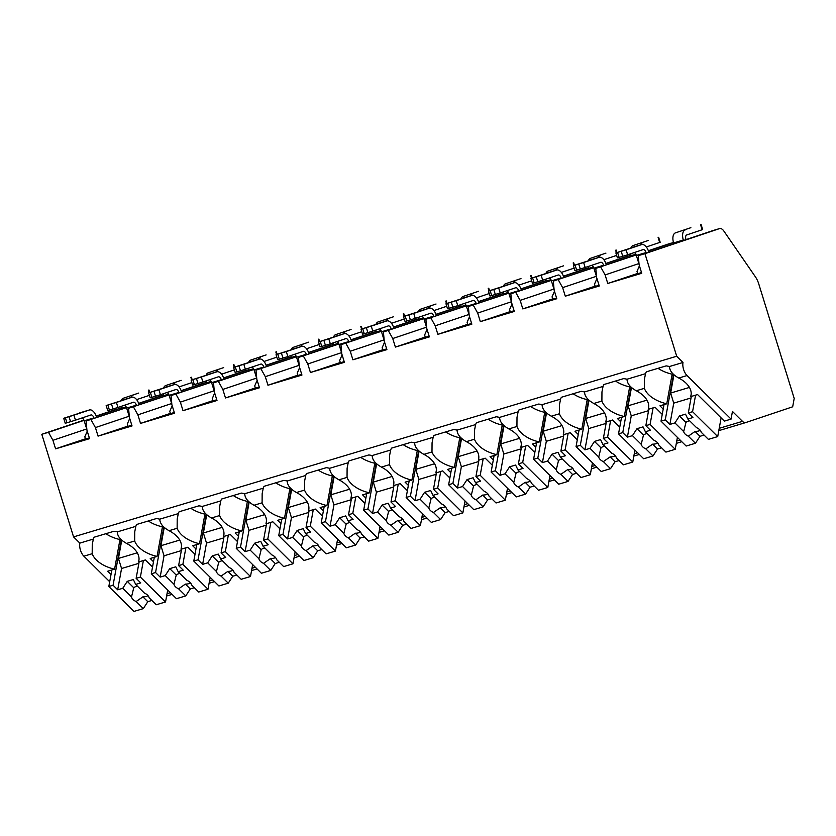 <?xml version="1.0" encoding="UTF-8"?>
<svg xmlns="http://www.w3.org/2000/svg" width="836" height="836" viewBox="0 0 836 836"><rect width="100%" height="100%" fill="white"/><g stroke="black" fill="none" stroke-linecap="round" stroke-linejoin="round"><path stroke-width="1.25" d="M116.528 409.201A7.451 3.929 73.3 0 0 116.455 409.222A7.451 3.929 73.3 0 0 116.392 409.243L96.161 416.046M83.934 420.142L41.8 434.302L73.558 536.89L79.838 543.107A9.687 5.11 73.3 0 0 83.893 556.201L109.704 581.741M794.2 398.427L758.712 283.77A14.902 7.858 73.3 0 0 755.441 276.894L723.84 231.029A7.451 3.929 73.3 0 0 719.608 228.573A7.451 3.929 73.3 0 0 719.545 228.594L644.953 253.653L676.7 356.24L682.991 362.469A9.687 5.11 73.3 0 0 687.046 375.552L731.061 419.118L732.451 411.427L742.493 421.354A7.451 3.929 73.3 0 0 745.702 422.577A7.451 3.929 73.3 0 0 745.764 422.556L792.674 406.798L794.2 398.427M85.439 438.816L55.584 448.838L52.94 440.3L86.704 428.962M52.94 440.3L48.478 432.306L84.018 420.362M96.234 416.255L121.293 407.843M126.435 407.487L86.098 421.03L86.923 430.122L89.567 438.67L55.584 448.838M86.098 421.03L126.497 407.634M168.914 394.759L128.566 408.313L129.392 417.404L132.036 425.942L98.063 436.12L95.419 427.583L90.946 419.578M128.566 408.313L168.976 394.916M211.383 382.042L171.046 395.595L171.871 404.676L174.515 413.224L140.532 423.403L137.888 414.855L133.426 406.86M171.046 395.595L211.445 382.198M253.862 369.313L213.525 382.867L214.35 391.959L216.994 400.507L183.011 410.675L180.367 402.137L175.905 394.143M213.525 382.867L253.925 369.47M296.341 356.596L255.994 370.149L256.819 379.241L259.463 387.779L225.49 397.957L222.836 389.419L218.374 381.415M255.994 370.149L296.404 356.753M338.81 343.878L298.473 357.432L299.298 366.513L301.942 375.061L267.959 385.239L265.315 376.691L260.853 368.697M298.473 357.432L338.873 344.035M381.289 331.15L340.952 344.704L341.767 353.795L344.422 362.333L310.438 372.511L307.794 363.974L303.332 355.979M340.952 344.704L381.352 331.307M423.768 318.432L383.421 331.986L384.246 341.078L386.89 349.615L352.907 359.793L350.263 351.245L345.801 343.251M383.421 331.986L423.831 318.589M466.237 305.715L425.9 319.268L426.726 328.349L429.37 336.898L395.386 347.076L392.742 338.528L388.28 330.534M425.9 319.268L466.3 305.871M508.716 292.987L468.369 306.54L469.195 315.632L471.838 324.169L437.865 334.348L435.222 325.81L430.749 317.805M468.369 306.54L508.779 293.143M551.185 280.269L510.848 293.823L511.674 302.914L514.318 311.452L480.334 321.63L477.69 313.082L473.228 305.088M510.848 293.823L551.248 280.426M593.664 267.551L553.327 281.105L554.153 290.186L556.797 298.734L522.813 308.912L520.17 300.364L515.707 292.37M553.327 281.105L593.727 267.708M636.144 254.823L595.796 268.377L596.622 277.468L599.266 286.006L565.293 296.184L562.649 287.647L558.176 279.642M595.796 268.377L636.206 254.98M713.003 230.558L638.276 255.659L639.101 264.74L641.745 273.288L607.762 283.467L605.118 274.919L600.656 266.924M638.276 255.659L644.953 253.653M73.558 536.89L676.7 356.24M41.8 434.302L48.478 432.306M160.826 395.93L138.651 403.38M87.247 431.188L84.823 436.8L85.523 439.078L89.337 437.939M73.923 415.178L89.379 409.995L63.693 418.282L73.923 415.178L75.47 420.163L90.925 414.969A3.731 1.965 -106.7 0 1 90.957 414.959A3.731 1.965 -106.7 0 1 93.893 417.906L94.029 418.366M82.085 417.948A3.731 1.965 73.3 0 1 84.185 420.811L86.86 429.474M138.703 393.066L123.247 398.26L138.703 393.066M121.669 409.086L121.429 408.302A8.945 4.713 -106.7 0 1 120.959 406.432M121.23 400.486A8.945 4.713 -106.7 0 1 123.247 398.26M65.386 417.812L66.932 422.797L65.239 423.267L63.693 418.282M75.47 420.163L66.932 422.797M136.602 399.629L149.414 395.323M96.642 417.488L96.495 417.028A8.945 4.713 73.3 0 0 89.462 409.964A8.945 4.713 73.3 0 0 89.379 409.995M132.955 395.355A8.945 4.713 73.3 0 0 130.959 397.539M670.535 243.276L648.36 250.716M628.055 255.994L605.881 263.444M585.576 268.722L563.412 276.162M543.107 281.439L520.933 288.89M500.628 294.167L478.453 301.608M458.159 306.885L435.984 314.326M415.68 319.603L393.505 327.054M373.201 332.331L351.026 339.771M330.732 345.049L308.557 352.489M288.253 357.766L266.078 365.217M245.774 370.494L223.609 377.935M203.305 383.212L181.13 390.652M607.762 283.467L637.617 273.435M639.425 265.806L637.001 271.428L637.701 273.706L641.515 272.557M605.118 274.919L638.882 263.58M648.412 250.884L673.471 242.461M605.943 263.601L630.992 255.179M563.464 276.319L588.523 267.907M520.995 289.047L546.044 280.624M478.516 301.765L503.565 293.352M436.037 314.482L461.096 306.07M393.568 327.21L418.617 318.788M351.089 339.928L376.137 331.516M308.609 352.646L333.668 344.233M266.141 365.374L291.189 356.951M223.661 378.091L248.71 369.679M181.182 390.809L206.241 382.397M138.713 403.537L163.762 395.115M79.838 543.107L93.35 539.063A28.319 16.72 -169.7 0 1 94.165 537.203L113.978 531.268A28.319 16.72 -169.7 0 1 117.301 531.884L135.829 526.346A28.319 16.72 -169.7 0 1 136.644 524.475L156.447 518.539A28.319 16.72 -169.7 0 1 159.78 519.166L178.298 513.617A28.319 16.72 -169.7 0 1 179.113 511.757L198.926 505.822A28.319 16.72 -169.7 0 1 202.26 506.449L220.777 500.9A28.319 16.72 -169.7 0 1 221.592 499.029L241.405 493.104A28.319 16.72 -169.7 0 1 244.729 493.721L263.256 488.182A28.319 16.72 -169.7 0 1 264.071 486.312L283.874 480.376A28.319 16.72 -169.7 0 1 287.208 481.003L305.725 475.454A28.319 16.72 -169.7 0 1 306.54 473.594L326.353 467.658A28.319 16.72 -169.7 0 1 329.687 468.285L348.204 462.736A28.319 16.72 -169.7 0 1 349.02 460.866L368.833 454.941A28.319 16.72 -169.7 0 1 372.156 455.557L390.673 450.019A28.319 16.72 -169.7 0 1 391.488 448.148L411.302 442.213A28.319 16.72 -169.7 0 1 414.635 442.84L433.152 437.291A28.319 16.72 -169.7 0 1 433.968 435.431L453.781 429.495A28.319 16.72 -169.7 0 1 457.104 430.122L475.632 424.573A28.319 16.72 -169.7 0 1 476.447 422.702L496.25 416.777A28.319 16.72 -169.7 0 1 499.583 417.394L518.101 411.845A28.319 16.72 -169.7 0 1 518.916 409.985L538.729 404.049A28.319 16.72 -169.7 0 1 542.062 404.676L560.58 399.127A28.319 16.72 -169.7 0 1 561.395 397.267L581.208 391.332A28.319 16.72 -169.7 0 1 584.531 391.959L603.059 386.41A28.319 16.72 -169.7 0 1 603.874 384.539L623.677 378.603A28.319 16.72 -169.7 0 1 627.01 379.23L645.528 373.682A28.319 16.72 -169.7 0 1 646.343 371.821L666.156 365.886A28.319 16.72 -169.7 0 1 669.49 366.513C669.605 370.818 672.687 374.664 678.748 378.039A28.319 16.72 -169.7 0 1 691.048 395.334A28.319 16.72 -169.7 0 1 690.724 396.609L697.558 394.561L724.384 421.114L731.061 419.118M663.209 409.065L659.938 405.826L666.762 403.788L672.144 374.194A28.319 16.72 -169.7 0 1 658.037 368.321M627.01 379.23C627.125 383.536 630.219 387.381 636.269 390.757A28.319 16.72 -169.7 0 1 648.569 408.052A28.319 16.72 -169.7 0 1 648.245 409.326L655.079 407.289L662.237 414.374M636.269 390.757L644.368 388.332A28.319 16.72 -169.7 0 0 666.762 403.788M584.531 391.959C584.657 396.264 587.739 400.099 593.8 403.485A28.319 16.72 -169.7 0 1 606.09 420.769A28.319 16.72 -169.7 0 1 605.776 422.055L612.6 420.006L619.769 427.091M593.8 403.485L601.899 401.05A28.319 16.72 -169.7 0 0 624.293 416.506L629.665 386.911A28.319 16.72 -169.7 0 1 615.557 381.038M620.73 421.793L617.459 418.554L624.293 416.506M542.062 404.676C542.177 408.982 545.26 412.827 551.321 416.203A28.319 16.72 -169.7 0 1 563.621 433.497A28.319 16.72 -169.7 0 1 563.297 434.772L570.131 432.724L577.289 439.82M551.321 416.203L559.42 413.778A28.319 16.72 -169.7 0 0 581.814 429.223L587.196 399.639A28.319 16.72 -169.7 0 1 573.088 393.756M578.251 434.511L574.98 431.271L581.814 429.223M499.583 417.394C499.698 421.699 502.791 425.545 508.842 428.92A28.319 16.72 -169.7 0 1 521.141 446.215A28.319 16.72 -169.7 0 1 520.818 447.5L527.652 445.452L534.81 452.537M508.842 428.92L516.941 426.496A28.319 16.72 -169.7 0 0 539.345 441.951L544.717 412.357A28.319 16.72 -169.7 0 1 530.609 406.484M535.782 447.229L532.511 444L539.345 441.951M457.104 430.122C457.229 434.427 460.312 438.273 466.373 441.648A28.319 16.72 -169.7 0 1 478.673 458.933A28.319 16.72 -169.7 0 1 478.349 460.218L485.183 458.17L492.341 465.255M466.373 441.648L474.472 439.224A28.319 16.72 -169.7 0 0 496.866 454.669L502.237 425.075A28.319 16.72 -169.7 0 1 488.14 419.202M493.303 459.957L490.032 456.717L496.866 454.669M414.635 442.84C414.75 447.145 417.843 450.991 423.894 454.366A28.319 16.72 -169.7 0 1 436.193 471.661A28.319 16.72 -169.7 0 1 435.87 472.936L442.704 470.887L449.862 477.983M423.894 454.366L431.993 451.942A28.319 16.72 -169.7 0 0 454.387 467.387L459.769 437.803A28.319 16.72 -169.7 0 1 445.661 431.93M450.823 472.674L447.553 469.435L454.387 467.387M372.156 455.557C372.271 459.873 375.364 463.708 381.425 467.084A28.319 16.72 -169.7 0 1 393.714 484.378A28.319 16.72 -169.7 0 1 393.39 485.664L400.225 483.616L407.393 490.701M381.425 467.084L389.513 464.659A28.319 16.72 -169.7 0 0 411.918 480.115L417.289 450.52A28.319 16.72 -169.7 0 1 403.182 444.647M408.355 485.392L405.084 482.163L411.918 480.115M329.687 468.285C329.802 472.591 332.885 476.436 338.946 479.812A28.319 16.72 -169.7 0 1 351.245 497.096A28.319 16.72 -169.7 0 1 350.921 498.381L357.756 496.333L364.914 503.418M338.946 479.812L347.045 477.387A28.319 16.72 -169.7 0 0 369.439 492.832L374.821 463.238A28.319 16.72 -169.7 0 1 360.713 457.365M365.875 498.12L362.605 494.881L369.439 492.832M287.208 481.003C287.323 485.308 290.416 489.154 296.466 492.529A28.319 16.72 -169.7 0 1 308.766 509.824A28.319 16.72 -169.7 0 1 308.442 511.099L315.276 509.051L322.435 516.146M296.466 492.529L304.565 490.105A28.319 16.72 -169.7 0 0 326.96 505.561L332.341 475.966A28.319 16.72 -169.7 0 1 318.234 470.093M323.407 510.838L320.136 507.598L326.96 505.561M244.729 493.721C244.854 498.037 247.937 501.872 253.998 505.247A28.319 16.72 -169.7 0 1 266.287 522.542A28.319 16.72 -169.7 0 1 265.973 523.827L272.797 521.779L279.966 528.864M253.998 505.247L262.096 502.823A28.319 16.72 -169.7 0 0 284.491 518.278L289.862 488.684A28.319 16.72 -169.7 0 1 275.755 482.811M280.927 523.555L277.656 520.326L284.491 518.278M202.26 506.449C202.375 510.754 205.457 514.6 211.518 517.975A28.319 16.72 -169.7 0 1 223.818 535.27A28.319 16.72 -169.7 0 1 223.494 536.545L230.328 534.497L237.487 541.582M211.518 517.975L219.617 515.551A28.319 16.72 -169.7 0 0 242.012 530.996L247.393 501.401A28.319 16.72 -169.7 0 1 233.286 495.529M238.448 536.284L235.177 533.044L242.012 530.996M159.78 519.166C159.895 523.472 162.989 527.317 169.039 530.693A28.319 16.72 -169.7 0 1 181.339 547.988A28.319 16.72 -169.7 0 1 181.015 549.262L187.849 547.225L195.007 554.31M169.039 530.693L177.138 528.268A28.319 16.72 -169.7 0 0 199.543 543.724L204.914 514.13A28.319 16.72 -169.7 0 1 190.807 508.257M195.979 549.001L192.708 545.762L199.543 543.724M117.301 531.884C117.427 536.2 120.509 540.035 126.57 543.421A28.319 16.72 -169.7 0 1 138.87 560.705A28.319 16.72 -169.7 0 1 138.546 561.991L145.38 559.942L152.539 567.027M126.57 543.421L134.669 540.986A28.319 16.72 -169.7 0 0 157.064 556.442L162.435 526.847A28.319 16.72 -169.7 0 1 148.338 520.974M153.5 561.729L150.229 558.49L157.064 556.442M111.021 574.447L107.75 571.207L114.584 569.159L119.966 539.565A28.319 16.72 -169.7 0 1 105.858 533.692M83.893 556.201L92.19 553.714A28.319 16.72 -169.7 0 0 114.584 569.159M690.724 396.609L691.194 394.017M674.443 375.124L671.935 375.333M669.49 366.513L682.991 362.469M138.546 561.991L139.016 559.399M644.368 388.332L644.431 379.241L645.528 373.682M601.899 401.05L601.951 391.959L603.059 386.41M559.42 413.778L559.483 404.687L560.58 399.127M516.941 426.496L517.003 417.404L518.101 411.845M474.472 439.224L474.534 430.122L475.632 424.573M431.993 451.942L432.055 442.85L433.152 437.291M389.513 464.659L389.576 455.568L390.673 450.019M347.045 477.387L347.107 468.285L348.204 462.736M304.565 490.105L304.628 481.013L305.725 475.454M262.096 502.823L262.149 493.731L263.256 488.182M219.617 515.551L219.68 506.459L220.777 500.9M177.138 528.268L177.201 519.177L178.298 513.617M134.669 540.986L134.732 531.895L135.829 526.346M92.19 553.714L92.253 544.623L93.35 539.063M648.245 409.326L648.715 406.735M631.964 387.852L629.456 388.061M648.84 409.149L645.841 425.681L650.45 430.247L645.392 431.763L654.149 440.426A8.945 5.277 -169.7 0 1 657.274 442.474A8.945 5.277 -169.7 0 1 658.768 445.003L665.926 452.098L675.237 449.308L650.084 424.416L645.841 425.681M653.094 407.884L650.084 424.416M630.961 387.611L622.778 432.588L618.535 433.863L643.689 458.755L653 455.965L657.504 449.016L652.602 444.167A8.945 5.277 -169.7 0 0 657.754 443.007M621.535 417.331L618.535 433.863M622.778 432.588L627.397 437.155L632.455 435.64L641.212 444.303A8.945 5.277 -169.7 0 0 642.706 446.832A8.945 5.277 -169.7 0 0 645.831 448.88L653 455.965M632.455 435.64L636.969 428.69L643.03 426.872L645.392 431.763M647.137 433.497A8.945 5.277 -169.7 0 0 643.459 435.117L636.969 428.69M643.459 435.117L641.212 444.303M645.831 448.88L652.602 444.167M627.397 437.155L631.264 415.847L628.149 405.784L631.379 388.019M648.569 410.664L631.264 415.847M646.959 400.141L628.149 405.784M657.504 449.016L661.589 447.793M677.411 437.374L675.237 449.308M605.776 422.055L606.246 419.463M589.485 400.569L586.987 400.778M606.372 421.877L603.362 438.409L607.981 442.965L602.913 444.48L611.67 453.154A8.945 5.277 -169.7 0 1 614.794 455.192A8.945 5.277 -169.7 0 1 616.289 457.731L623.457 464.816L632.768 462.026L607.615 437.134L603.362 438.409M610.614 420.602L607.615 437.134M588.481 400.329L580.309 445.306L576.056 446.581L601.209 471.473L610.52 468.693L615.024 461.744L610.123 456.895A8.945 5.277 -169.7 0 0 615.286 455.735M579.066 430.049L576.056 446.581M580.309 445.306L584.918 449.872L589.986 448.357L598.733 457.02A8.945 5.277 -169.7 0 0 600.238 459.56A8.945 5.277 -169.7 0 0 603.362 461.597L610.52 468.693M589.986 448.357L594.49 441.408L600.562 439.59L602.913 444.48M604.658 446.215A8.945 5.277 -169.7 0 0 600.98 447.835L594.49 441.408M600.98 447.835L598.733 457.02M603.362 461.597L610.123 456.895M584.918 449.872L588.795 428.565L585.67 418.502L588.899 400.747M606.1 423.382L588.795 428.565M604.48 412.869L585.67 418.502M615.024 461.744L619.11 460.521M634.932 450.092L632.768 462.026M563.297 434.772L563.767 432.181M547.016 413.287L544.508 413.496M563.892 434.595L560.893 451.126L565.502 455.693L560.444 457.208L569.191 465.871A8.945 5.277 -169.7 0 1 572.315 467.92A8.945 5.277 -169.7 0 1 573.82 470.449L580.978 477.534L590.289 474.743L565.136 449.852L560.893 451.126M568.146 433.32L565.136 449.852M546.002 413.047L537.83 458.034L533.587 459.309L558.741 484.201L568.041 481.411L572.555 474.461L567.654 469.613A8.945 5.277 -169.7 0 0 572.806 468.453M536.587 442.777L533.587 459.309M537.83 458.034L542.439 462.601L547.507 461.075L556.264 469.748A8.945 5.277 -169.7 0 0 557.758 472.277A8.945 5.277 -169.7 0 0 560.883 474.325L568.041 481.411M547.507 461.075L552.011 454.136L558.082 452.318L560.444 457.208M562.189 458.933A8.945 5.277 -169.7 0 0 558.511 460.563L552.011 454.136M558.511 460.563L556.264 469.748M560.883 474.325L567.654 469.613M542.439 462.601L546.316 441.293L543.201 431.219L546.42 413.465M563.621 436.11L546.316 441.293M562.001 425.587L543.201 431.219M572.555 474.461L576.641 473.239M592.452 462.81L590.289 474.743M520.818 447.5L521.288 444.898M504.536 426.015L502.039 426.224M521.424 447.312L518.414 463.844L523.022 468.411L517.965 469.926L526.722 478.589A8.945 5.277 -169.7 0 1 529.846 480.637A8.945 5.277 -169.7 0 1 531.341 483.166L538.499 490.262L547.81 487.472L522.667 462.58L518.414 463.844M525.666 446.048L522.667 462.58M503.533 425.775L495.361 470.752L491.108 472.026L516.261 496.918L525.572 494.128L530.076 487.189L525.175 482.33A8.945 5.277 -169.7 0 0 530.337 481.17M494.118 455.495L491.108 472.026M495.361 470.752L499.97 475.318L505.028 473.803L513.785 482.466A8.945 5.277 -169.7 0 0 515.279 484.995A8.945 5.277 -169.7 0 0 518.404 487.043L525.572 494.128M505.028 473.803L509.542 466.854L515.603 465.035L517.965 469.926M519.71 471.661A8.945 5.277 -169.7 0 0 516.031 473.28L509.542 466.854M516.031 473.28L513.785 482.466M518.404 487.043L525.175 482.33M499.97 475.318L503.836 454.011L500.722 443.947L503.951 426.182M521.141 448.827L503.836 454.011M519.532 438.315L500.722 443.947M530.076 487.189L534.162 485.956M549.983 475.538L547.81 487.472M478.349 460.218L478.819 457.626M462.057 438.733L459.56 438.942M478.944 460.04L475.935 476.572L480.554 481.128L475.485 482.654L484.243 491.317A8.945 5.277 -169.7 0 1 487.367 493.355A8.945 5.277 -169.7 0 1 488.872 495.894L496.03 502.979L505.341 500.189L480.188 475.297L475.935 476.572M483.187 458.765L480.188 475.297M461.054 438.492L452.882 483.48L448.639 484.744L473.782 509.646L483.093 506.856L487.607 499.907L482.706 495.058A8.945 5.277 -169.7 0 0 487.858 493.898M451.639 468.212L448.639 484.744M452.882 483.48L457.491 488.036L462.559 486.521L471.305 495.184A8.945 5.277 -169.7 0 0 472.81 497.723A8.945 5.277 -169.7 0 0 475.935 499.761L483.093 506.856M462.559 486.521L467.063 479.571L473.134 477.764L475.485 482.654M477.241 484.378A8.945 5.277 -169.7 0 0 473.552 486.009L467.063 479.571M473.552 486.009L471.305 495.184M475.935 499.761L482.706 495.058M457.491 488.036L461.367 466.728L458.243 456.665L461.472 438.91M478.673 461.545L461.367 466.728M477.053 451.032L458.243 456.665M487.607 499.907L491.683 498.684M507.504 488.255L505.341 500.189M435.87 472.936L436.34 470.344M419.588 451.45L417.08 451.659M436.465 472.758L433.466 489.29L438.074 493.857L433.017 495.372L441.763 504.035A8.945 5.277 -169.7 0 1 444.898 506.083A8.945 5.277 -169.7 0 1 446.393 508.612L453.551 515.697L462.862 512.917L437.709 488.015L433.466 489.29M440.718 471.483L437.709 488.015M418.575 451.221L410.403 496.197L406.16 497.472L431.313 522.364L440.614 519.574L445.128 512.625L440.227 507.776A8.945 5.277 -169.7 0 0 445.379 506.616M409.159 480.94L406.16 497.472M410.403 496.197L415.022 500.764L420.08 499.249L428.837 507.912A8.945 5.277 -169.7 0 0 430.331 510.441A8.945 5.277 -169.7 0 0 433.456 512.489L440.614 519.574M420.08 499.249L424.583 492.299L430.655 490.481L433.017 495.372M434.762 497.096A8.945 5.277 -169.7 0 0 431.083 498.726L424.583 492.299M431.083 498.726L428.837 507.912M433.456 512.489L440.227 507.776M415.022 500.764L418.888 479.456L415.774 469.383L418.993 451.628M436.193 474.273L418.888 479.456M434.584 463.75L415.774 469.383M445.128 512.625L449.214 511.402M465.035 500.973L462.862 512.917M393.39 485.664L393.871 483.072M377.109 464.179L374.612 464.388M393.996 485.476L390.987 502.008L395.595 506.574L390.537 508.089L399.294 516.752A8.945 5.277 -169.7 0 1 402.419 518.801A8.945 5.277 -169.7 0 1 403.913 521.33L411.082 528.425L420.383 525.635L395.24 500.743L390.987 502.008M398.239 484.211L395.24 500.743M376.106 463.938L367.934 508.915L363.681 510.19L388.834 535.082L398.145 532.292L402.649 525.353L397.748 520.494A8.945 5.277 -169.7 0 0 402.91 519.334M366.69 493.658L363.681 510.19M367.934 508.915L372.542 513.482L377.6 511.966L386.357 520.629A8.945 5.277 -169.7 0 0 387.852 523.158A8.945 5.277 -169.7 0 0 390.987 525.207L398.145 532.292M377.6 511.966L382.115 505.017L388.176 503.199L390.537 508.089M392.283 509.824A8.945 5.277 -169.7 0 0 388.604 511.444L382.115 505.017M388.604 511.444L386.357 520.629M390.987 525.207L397.748 520.494M372.542 513.482L376.409 492.174L373.295 482.111L376.524 464.356M393.714 486.991L376.409 492.174M392.105 476.478L373.295 482.111M402.649 525.353L406.735 524.13M422.556 513.701L420.383 525.635M350.921 498.381L351.392 495.79M334.63 476.896L332.132 477.105M351.517 498.204L348.518 514.736L353.126 519.302L348.058 520.818L356.815 529.481A8.945 5.277 -169.7 0 1 359.94 531.518A8.945 5.277 -169.7 0 1 361.445 534.058L368.603 541.143L377.914 538.353L352.761 513.461L348.518 514.736M355.76 496.929L352.761 513.461M333.627 476.656L325.455 521.643L321.212 522.908L346.355 547.81L355.666 545.02L360.18 538.07L355.279 533.222A8.945 5.277 -169.7 0 0 360.431 532.062M324.211 506.376L321.212 522.908M325.455 521.643L330.063 526.199L335.131 524.684L343.878 533.358A8.945 5.277 -169.7 0 0 345.383 535.886A8.945 5.277 -169.7 0 0 348.507 537.924L355.666 545.02M335.131 524.684L339.635 517.745L345.707 515.927L348.058 520.818M349.814 522.542A8.945 5.277 -169.7 0 0 346.135 524.172L339.635 517.745M346.135 524.172L343.878 533.358M348.507 537.924L355.279 533.222M330.063 526.199L333.94 504.892L330.826 494.828L334.045 477.074M351.245 499.709L333.94 504.892M349.626 489.196L330.826 494.828M360.18 538.07L364.266 536.848M380.077 526.419L377.914 538.353M308.442 511.099L308.912 508.507M292.161 489.614L289.653 489.823M309.038 510.921L306.039 527.453L310.647 532.02L305.589 533.535L314.346 542.198A8.945 5.277 -169.7 0 1 317.471 544.246A8.945 5.277 -169.7 0 1 318.965 546.775L326.124 553.86L335.435 551.081L310.281 526.178L306.039 527.453M313.291 509.646L310.281 526.178M291.147 489.384L282.976 534.361L278.733 535.636L303.886 560.528L313.197 557.737L317.701 550.788L312.8 545.939A8.945 5.277 -169.7 0 0 317.952 544.779M281.732 519.104L278.733 535.636M282.976 534.361L287.594 538.927L292.652 537.412L301.409 546.075A8.945 5.277 -169.7 0 0 302.904 548.604A8.945 5.277 -169.7 0 0 306.028 550.652L313.197 557.737M292.652 537.412L297.167 530.463L303.228 528.645L305.589 533.535M307.334 535.27A8.945 5.277 -169.7 0 0 303.656 536.89L297.167 530.463M303.656 536.89L301.409 546.075M306.028 550.652L312.8 545.939M287.594 538.927L291.461 517.62L288.347 507.546L291.576 489.791M308.766 512.437L291.461 517.62M307.157 501.913L288.347 507.546M317.701 550.788L321.787 549.565M337.608 539.136L335.435 551.081M265.973 523.827L266.444 521.236M249.682 502.342L247.184 502.551M266.569 523.649L263.559 540.171L268.178 544.738L263.11 546.253L271.867 554.926A8.945 5.277 -169.7 0 1 274.992 556.964A8.945 5.277 -169.7 0 1 276.486 559.493L283.655 566.589L292.966 563.798L267.813 538.907L263.559 540.171M270.812 522.375L267.813 538.907M248.679 502.102L240.507 547.078L236.254 548.353L261.407 573.245L270.718 570.455L275.222 563.516L270.321 558.667A8.945 5.277 -169.7 0 0 275.483 557.497M239.263 531.821L236.254 548.353M240.507 547.078L245.115 551.645L250.173 550.13L258.93 558.793A8.945 5.277 -169.7 0 0 260.424 561.332A8.945 5.277 -169.7 0 0 263.559 563.37L270.718 570.455M250.173 550.13L254.687 543.181L260.759 541.362L263.11 546.253M264.855 547.988A8.945 5.277 -169.7 0 0 261.177 549.607L254.687 543.181M261.177 549.607L258.93 558.793M263.559 563.37L270.321 558.667M245.115 551.645L248.992 530.337L245.868 520.274L249.097 502.52M266.287 525.154L248.992 530.337M264.678 514.642L245.868 520.274M275.222 563.516L279.308 562.294M295.129 551.865L292.966 563.798M223.494 536.545L223.964 533.953M207.213 515.06L204.705 515.269M224.09 536.367L221.091 552.899L225.699 557.466L220.641 558.981L229.388 567.644A8.945 5.277 -169.7 0 1 232.512 569.692A8.945 5.277 -169.7 0 1 234.017 572.221L241.176 579.306L250.486 576.516L225.333 551.624L221.091 552.899M228.343 535.092L225.333 551.624M206.199 514.819L198.027 559.807L193.785 561.071L218.927 585.973L228.238 583.183L232.753 576.234L227.852 571.385A8.945 5.277 -169.7 0 0 233.004 570.225M196.784 544.539L193.785 561.071M198.027 559.807L202.636 564.363L207.704 562.847L216.461 571.521A8.945 5.277 -169.7 0 0 217.956 574.05A8.945 5.277 -169.7 0 0 221.08 576.098L228.238 583.183M207.704 562.847L212.208 555.909L218.28 554.09L220.641 558.981M222.386 560.705A8.945 5.277 -169.7 0 0 218.708 562.335L212.208 555.909M218.708 562.335L216.461 571.521M221.08 576.098L227.852 571.385M202.636 564.363L206.513 543.066L203.399 532.992L206.617 515.237M223.818 537.882L206.513 543.066M222.198 527.359L203.399 532.992M232.753 576.234L236.839 575.011M252.65 564.582L250.486 576.516M181.015 549.262L181.485 546.671M164.734 527.788L162.236 527.997M181.611 549.085L178.611 565.617L183.22 570.183L178.162 571.699L186.919 580.362A8.945 5.277 -169.7 0 1 190.044 582.41A8.945 5.277 -169.7 0 1 191.538 584.939L198.696 592.034L208.007 589.244L182.865 564.342L178.611 565.617M185.864 547.82L182.865 564.342M163.731 527.547L155.559 572.524L151.306 573.799L176.459 598.691L185.77 595.901L190.274 588.952L185.373 584.103A8.945 5.277 -169.7 0 0 190.535 582.943M154.315 557.267L151.306 573.799M155.559 572.524L160.167 577.091L165.225 575.576L173.982 584.239A8.945 5.277 -169.7 0 0 175.476 586.767A8.945 5.277 -169.7 0 0 178.601 588.816L185.77 595.901M165.225 575.576L169.739 568.626L175.8 566.808L178.162 571.699M179.907 573.433A8.945 5.277 -169.7 0 0 176.229 575.053L169.739 568.626M176.229 575.053L173.982 584.239M178.601 588.816L185.373 584.103M160.167 577.091L164.034 555.783L160.92 545.709L164.149 527.955M181.339 550.6L164.034 555.783M179.73 540.077L160.92 545.709M190.274 588.952L194.36 587.729M210.181 577.31L208.007 589.244M122.255 540.505L119.757 540.714M139.142 561.813L136.132 578.345L140.751 582.901L135.683 584.416L144.44 593.09A8.945 5.277 -169.7 0 1 147.564 595.127A8.945 5.277 -169.7 0 1 149.059 597.667L156.227 604.752L165.538 601.962L140.385 577.07L136.132 578.345M143.384 560.538L140.385 577.07M121.251 540.265L113.079 585.242L108.826 586.517L133.979 611.409L143.29 608.629L147.805 601.68L142.904 596.831A8.945 5.277 -169.7 0 0 148.056 595.66M111.836 569.985L108.826 586.517M113.079 585.242L117.688 589.808L122.756 588.293L131.503 596.956A8.945 5.277 -169.7 0 0 133.008 599.496A8.945 5.277 -169.7 0 0 136.132 601.533L143.29 608.629M122.756 588.293L127.26 581.344L133.332 579.526L135.683 584.416M137.438 586.151A8.945 5.277 -169.7 0 0 133.75 587.771L127.26 581.344M133.75 587.771L131.503 596.956M136.132 601.533L142.904 596.831M117.688 589.808L121.565 568.501L118.44 558.438L121.669 540.683M138.87 563.318L121.565 568.501M137.25 552.805L118.44 558.438M147.805 601.68L151.88 600.457M167.702 590.028L165.538 601.962M691.32 396.431L688.321 412.963L692.929 417.53L687.861 419.045L696.618 427.708A8.945 5.277 -169.7 0 1 699.742 429.756A8.945 5.277 -169.7 0 1 701.247 432.285L708.405 439.37L717.716 436.58L692.563 411.688L688.321 412.963M695.573 395.156L692.563 411.688M673.429 374.883L665.257 419.871L661.015 421.135L686.157 446.037L695.468 443.247L699.983 436.298L695.082 431.449A8.945 5.277 -169.7 0 0 700.234 430.289M664.014 404.614L661.015 421.135M665.257 419.871L669.866 424.427L674.934 422.911L683.691 431.585A8.945 5.277 -169.7 0 0 685.186 434.114A8.945 5.277 -169.7 0 0 688.31 436.162L695.468 443.247M674.934 422.911L679.438 415.973L685.51 414.154L687.861 419.045M689.616 420.769A8.945 5.277 -169.7 0 0 685.938 422.399L679.438 415.973M685.938 422.399L683.691 431.585M688.31 436.162L695.082 431.449M669.866 424.427L673.743 403.13L670.629 393.056L673.847 375.301M691.048 397.946L673.743 403.13M689.428 387.423L670.629 393.056M699.983 436.298L704.069 435.075M721.113 417.885L717.716 436.58M565.293 296.184L595.148 286.152M596.956 278.534L594.521 284.146L595.232 286.424L599.046 285.285M562.649 287.647L596.402 276.298M583.632 262.525L599.088 257.331L573.402 265.629L583.632 262.525L585.179 267.51L600.635 262.316A3.731 1.965 -106.7 0 1 600.666 262.305A3.731 1.965 -106.7 0 1 603.592 265.252L603.738 265.712M591.794 265.284A3.731 1.965 73.3 0 1 593.884 268.157L596.57 276.81M648.412 240.413L632.957 245.606L648.412 240.413M631.368 256.433L631.128 255.649A8.945 4.713 -106.7 0 1 630.668 253.778M630.94 247.832A8.945 4.713 -106.7 0 1 632.957 245.606M575.095 265.148L576.641 270.132L574.938 270.613L573.402 265.629M585.179 267.51L576.641 270.132M658.643 237.309L660.189 242.294L646.312 246.975M606.34 264.834L606.204 264.375A8.945 4.713 73.3 0 0 599.161 257.31A8.945 4.713 73.3 0 0 599.088 257.331M642.665 242.691A8.945 4.713 73.3 0 0 640.658 244.885M522.813 308.912L552.669 298.88M554.477 291.252L552.053 296.864L552.753 299.142L556.567 298.003M520.17 300.364L553.934 289.026M541.153 275.253L556.609 270.059L530.923 278.346L541.153 275.253L542.7 280.227L558.155 275.034A3.731 1.965 -106.7 0 1 558.187 275.034A3.731 1.965 -106.7 0 1 561.123 277.97L561.259 278.43M549.315 278.012A3.731 1.965 73.3 0 1 551.415 280.875L554.09 289.538M605.933 253.13L590.477 258.324L605.933 253.13M588.899 269.15L588.659 268.366A8.945 4.713 -106.7 0 1 588.189 266.496M588.46 260.55A8.945 4.713 -106.7 0 1 590.477 258.324M532.616 277.876L534.162 282.861L532.469 283.331L530.923 278.346M542.7 280.227L534.162 282.861M603.832 259.693L616.644 255.388M563.872 277.562L563.725 277.092A8.945 4.713 73.3 0 0 556.692 270.028A8.945 4.713 73.3 0 0 556.609 270.059M600.185 255.419A8.945 4.713 73.3 0 0 598.179 257.603M480.334 321.63L510.2 311.598M512.008 303.97L509.573 309.592L510.284 311.87L514.098 310.731M477.69 313.082L511.454 301.744M498.684 287.971L514.14 282.777L488.443 291.074L498.684 287.971L500.221 292.955L515.676 287.762A3.731 1.965 -106.7 0 1 515.707 287.751A3.731 1.965 -106.7 0 1 518.644 290.698L518.79 291.158M506.846 290.729A3.731 1.965 73.3 0 1 508.936 293.603L511.611 302.256M563.464 265.848L548.008 271.042L563.464 265.848M546.42 281.868L546.18 281.095A8.945 4.713 -106.7 0 1 545.72 279.214M545.981 273.267A8.945 4.713 -106.7 0 1 548.008 271.042M490.147 290.594L491.683 295.578L489.99 296.059L488.443 291.074M500.221 292.955L491.683 295.578M561.364 272.411L574.165 268.116M521.392 290.28L521.246 289.82A8.945 4.713 73.3 0 0 514.213 282.756A8.945 4.713 73.3 0 0 514.14 282.777M557.716 268.137A8.945 4.713 73.3 0 0 555.71 270.321M437.865 334.348L467.721 324.316M469.529 316.698L467.094 322.309L467.805 324.587L471.619 323.448M435.222 325.81L468.975 314.461M456.205 300.688L471.661 295.495L445.975 303.792L456.205 300.688L457.752 305.673L473.207 300.479A3.731 1.965 -106.7 0 1 473.239 300.469A3.731 1.965 -106.7 0 1 476.165 303.416L476.311 303.876M464.367 303.447A3.731 1.965 73.3 0 1 466.457 306.321L469.142 314.984M520.985 278.576L505.529 283.77L520.985 278.576M503.941 294.596L503.7 293.812A8.945 4.713 -106.7 0 1 503.241 291.942M503.512 285.996A8.945 4.713 -106.7 0 1 505.529 283.77M447.668 303.311L449.214 308.296L447.511 308.777L445.975 303.792M457.752 305.673L449.214 308.296M518.884 285.139L531.686 280.833M478.913 302.998L478.777 302.538A8.945 4.713 73.3 0 0 471.744 295.474A8.945 4.713 73.3 0 0 471.661 295.495M515.237 280.854A8.945 4.713 73.3 0 0 513.231 283.049M395.386 347.076L425.242 337.044M427.05 329.415L424.625 335.037L425.325 337.316L429.14 336.166M392.742 338.528L426.506 327.19M413.726 313.416L429.181 308.223L403.495 316.51L413.726 313.416L415.273 318.391L430.728 313.207A3.731 1.965 -106.7 0 1 430.759 313.197A3.731 1.965 -106.7 0 1 433.696 316.133L433.832 316.593M421.887 316.175A3.731 1.965 73.3 0 1 423.988 319.049L426.663 327.702M478.505 291.294L463.05 296.487L478.505 291.294M461.472 307.314L461.232 306.53A8.945 4.713 -106.7 0 1 460.761 304.659M461.033 298.713A8.945 4.713 -106.7 0 1 463.05 296.487M405.188 316.039L406.735 321.024L405.042 321.494L403.495 316.51M415.273 318.391L406.735 321.024M476.405 297.856L489.217 293.551M436.444 315.726L436.298 315.266A8.945 4.713 73.3 0 0 429.265 308.191A8.945 4.713 73.3 0 0 429.181 308.223M472.758 293.582A8.945 4.713 73.3 0 0 470.762 295.766M352.907 359.793L382.773 349.761M384.581 342.133L382.146 347.755L382.857 350.033L386.671 348.894M350.263 351.245L384.027 339.907M371.257 326.134L386.713 320.94L361.016 329.238L371.257 326.134L372.793 331.119L388.249 325.925A3.731 1.965 -106.7 0 1 388.291 325.915A3.731 1.965 -106.7 0 1 391.217 328.861L391.363 329.321M379.419 328.893A3.731 1.965 73.3 0 1 381.509 331.767L384.184 340.419M436.037 304.022L420.581 309.205L436.037 304.022M418.993 320.031L418.752 319.258A8.945 4.713 -106.7 0 1 418.293 317.387M418.554 311.441A8.945 4.713 -106.7 0 1 420.581 309.205M362.719 328.757L364.256 333.742L362.563 334.222L361.016 329.238M372.793 331.119L364.256 333.742M433.936 310.574L446.737 306.279M393.965 328.443L393.829 327.984A8.945 4.713 73.3 0 0 386.786 320.92A8.945 4.713 73.3 0 0 386.713 320.94M430.289 306.3A8.945 4.713 73.3 0 0 428.283 308.484M310.438 372.511L340.294 362.479M342.102 354.861L339.677 360.473L340.377 362.751L344.192 361.612M307.794 363.974L341.558 352.625M328.778 338.852L344.233 333.658L318.547 341.955L328.778 338.852L330.325 343.836L345.78 338.643A3.731 1.965 -106.7 0 1 345.811 338.632A3.731 1.965 -106.7 0 1 348.737 341.579L348.884 342.039M336.939 341.61A3.731 1.965 73.3 0 1 339.029 344.484L341.715 353.147M393.557 316.74L378.102 321.933L393.557 316.74M376.524 332.759L376.273 331.976A8.945 4.713 -106.7 0 1 375.813 330.105M376.085 324.159A8.945 4.713 -106.7 0 1 378.102 321.933M320.24 341.485L321.787 346.459L320.084 346.94L318.547 341.955M330.325 343.836L321.787 346.459M391.457 323.302L404.269 318.997M351.496 341.161L351.35 340.701A8.945 4.713 73.3 0 0 344.317 333.637A8.945 4.713 73.3 0 0 344.233 333.658M387.81 319.028A8.945 4.713 73.3 0 0 385.804 321.212M267.959 385.239L297.815 375.207M299.622 367.579L297.198 373.201L297.898 375.479L301.712 374.329M265.315 376.691L299.079 365.353M286.309 351.58L301.765 346.386L276.068 354.673L286.309 351.58L287.845 356.564L303.301 351.371A3.731 1.965 -106.7 0 1 303.332 351.36A3.731 1.965 -106.7 0 1 306.269 354.297L306.404 354.767M294.471 354.339A3.731 1.965 73.3 0 1 296.561 357.212L299.236 365.865M351.078 329.457L335.623 334.651L351.078 329.457M334.045 345.477L333.804 344.693A8.945 4.713 -106.7 0 1 333.334 342.823M333.606 336.877A8.945 4.713 -106.7 0 1 335.623 334.651M277.771 354.203L279.308 359.187L277.615 359.658L276.068 354.673M287.845 356.564L279.308 359.187M348.978 336.02L361.789 331.714M309.017 353.889L308.871 353.429A8.945 4.713 73.3 0 0 301.838 346.355A8.945 4.713 73.3 0 0 301.765 346.386M345.331 331.746A8.945 4.713 73.3 0 0 343.335 333.93M225.49 397.957L255.346 387.925M257.154 380.307L254.719 385.918L255.429 388.197L259.244 387.058M222.836 389.419L256.6 378.071M243.83 364.297L259.285 359.104L233.599 367.401L243.83 364.297L245.366 369.282L260.832 364.088A3.731 1.965 -106.7 0 1 260.863 364.078A3.731 1.965 -106.7 0 1 263.789 367.025L263.936 367.485M251.991 367.056A3.731 1.965 73.3 0 1 254.081 369.93L256.767 378.583M308.609 342.185L293.154 347.379L308.609 342.185M291.565 358.195L291.325 357.421A8.945 4.713 -106.7 0 1 290.865 355.551M291.127 349.605A8.945 4.713 -106.7 0 1 293.154 347.379M235.292 366.92L236.839 371.905L235.135 372.386L233.599 367.401M245.366 369.282L236.839 371.905M306.509 348.737L319.31 344.442M266.538 366.607L266.402 366.147A8.945 4.713 73.3 0 0 259.359 359.083A8.945 4.713 73.3 0 0 259.285 359.104M302.862 344.463A8.945 4.713 73.3 0 0 300.855 346.658M183.011 410.675L212.866 400.643M214.674 393.024L212.25 398.636L212.95 400.914L216.764 399.775M180.367 402.137L214.131 390.799M201.351 377.015L216.806 371.832L191.12 380.119L201.351 377.015L202.897 382L218.353 376.806A3.731 1.965 -106.7 0 1 218.384 376.796A3.731 1.965 -106.7 0 1 221.321 379.743L221.456 380.202M209.512 379.774A3.731 1.965 73.3 0 1 211.612 382.648L214.288 391.311M266.13 354.903L250.675 360.097L266.13 354.903M249.097 370.923L248.846 370.139A8.945 4.713 -106.7 0 1 248.386 368.268M248.658 362.322A8.945 4.713 -106.7 0 1 250.675 360.097M192.813 379.649L194.36 384.623L192.656 385.103L191.12 380.119M202.897 382L194.36 384.623M264.03 361.465L276.841 357.16M224.069 379.325L223.923 378.865A8.945 4.713 73.3 0 0 216.89 371.801A8.945 4.713 73.3 0 0 216.806 371.832M260.383 357.191A8.945 4.713 73.3 0 0 258.376 359.375M140.532 423.403L170.398 413.371M172.195 405.742L169.771 411.364L170.481 413.642L174.285 412.493M137.888 414.855L171.652 403.516M158.882 389.743L174.337 384.55L148.641 392.847L158.882 389.743L160.418 394.728L175.874 389.534A3.731 1.965 -106.7 0 1 175.905 389.524A3.731 1.965 -106.7 0 1 178.841 392.46L178.988 392.93M167.043 392.502A3.731 1.965 73.3 0 1 169.133 395.376L171.808 404.028M223.661 367.621L208.195 372.814L223.661 367.621M206.617 383.64L206.377 382.857A8.945 4.713 -106.7 0 1 205.907 380.986M206.178 375.04A8.945 4.713 -106.7 0 1 208.195 372.814M150.344 392.366L151.88 397.351L150.187 397.821L148.641 392.847M160.418 394.728L151.88 397.351M221.561 374.183L234.362 369.878M181.59 392.053L181.443 391.593A8.945 4.713 73.3 0 0 174.41 384.518A8.945 4.713 73.3 0 0 174.337 384.55M217.914 369.909A8.945 4.713 73.3 0 0 215.907 372.093M98.063 436.12L127.918 426.088M129.726 418.47L127.291 424.082L128.002 426.36L131.816 425.221M95.419 427.583L129.172 416.234M116.403 402.461L131.858 397.267L106.172 405.565L116.403 402.461L117.949 407.445L133.405 402.252A3.731 1.965 -106.7 0 1 133.436 402.241A3.731 1.965 -106.7 0 1 136.362 405.188L136.508 405.648M124.564 405.22A3.731 1.965 73.3 0 1 126.654 408.093L129.34 416.746M181.182 380.349L165.727 385.542L181.182 380.349M164.138 396.368L163.898 395.585A8.945 4.713 -106.7 0 1 163.438 393.714M163.71 387.768A8.945 4.713 -106.7 0 1 165.727 385.542M107.865 405.084L109.411 410.068L107.708 410.549L106.172 405.565M117.949 407.445L109.411 410.068M179.082 386.911L191.883 382.606M139.11 404.77L138.975 404.31A8.945 4.713 73.3 0 0 131.942 397.246A8.945 4.713 73.3 0 0 131.858 397.267M175.435 382.627A8.945 4.713 73.3 0 0 173.428 384.821M626.112 249.807L641.567 244.614L615.871 252.911L626.112 249.807L627.648 254.792L643.103 249.598A3.731 1.965 -106.7 0 1 643.135 249.588A3.731 1.965 -106.7 0 1 646.071 252.535L646.218 252.994M634.273 252.566A3.731 1.965 73.3 0 1 636.363 255.44L639.038 264.092M690.881 227.685L675.425 232.878L690.881 227.685M673.847 243.704L673.607 242.921A8.945 4.713 -106.7 0 1 675.425 232.878M617.574 252.43L619.11 257.415L617.417 257.885L615.871 252.911M627.648 254.792L619.11 257.415M701.122 224.591L702.658 229.566L686.68 234.958A3.731 1.965 -106.7 0 0 685.917 239.138L686.063 239.598M648.82 252.117L648.673 251.657A8.945 4.713 73.3 0 0 641.64 244.593A8.945 4.713 73.3 0 0 641.567 244.614M685.133 229.973A8.945 4.713 73.3 0 0 683.315 240.016L683.461 240.475M84.185 420.811L93.893 417.906M69.033 416.715L70.569 421.699M148.411 390.161L149.184 392.648M121.429 408.302L126.152 406.892M712.868 230.6L719.545 228.594M166.615 596.016L172.091 594.375L166.615 596.016M209.094 583.288L214.57 581.647L209.094 583.288M257.049 568.929L251.563 570.57L257.039 568.929M294.042 557.842L299.518 556.212L294.042 557.852M336.521 545.124L341.997 543.484L336.521 545.124M378.99 532.407L384.466 530.766L378.99 532.407M421.469 519.678L426.945 518.038L421.469 519.689M463.949 506.961L469.424 505.32L463.949 506.961M506.417 494.243L511.893 492.603L506.417 494.243M548.897 481.515L554.372 479.874L548.897 481.515M591.365 468.797L596.841 467.157L591.365 468.797M633.845 456.08L639.321 454.439L633.845 456.08M676.324 443.352L681.8 441.711L676.324 443.352M745.702 422.577L718.793 430.634L745.639 422.598M167.033 593.706L170.398 592.693M209.512 580.978L212.877 579.975M251.991 568.261L255.346 567.257M294.46 555.543L297.825 554.529M336.939 542.815L340.304 541.812M379.408 530.097L382.773 529.083M421.887 517.38L425.252 516.366M464.367 504.651L467.732 503.648M506.835 491.934L510.2 490.92M549.315 479.206L552.68 478.202M591.794 466.488L595.148 465.485M634.263 453.77L637.628 452.757M676.742 441.042L680.107 440.039M719.211 428.325L742.493 421.354M678.748 378.039L687.046 375.552M593.884 268.157L603.592 265.252M578.731 264.061L580.278 269.046M658.12 237.497L659.667 242.482M631.128 255.649L635.862 254.228M551.415 280.875L561.123 277.97M536.263 276.779L537.799 281.763M615.641 250.225L616.414 252.712M588.659 268.366L593.382 266.956M508.936 293.603L518.644 290.698M493.783 289.507L495.33 294.491M573.172 262.943L573.935 265.43M546.18 281.095L550.903 279.673M466.457 306.321L476.165 303.416M451.315 302.224L452.851 307.209M530.693 275.671L531.466 278.148M503.7 293.812L508.434 292.391M423.988 319.049L433.696 316.133M408.835 314.942L410.371 319.927M488.214 288.389L488.987 290.876M461.232 306.53L465.955 305.119M381.509 331.767L391.217 328.861M366.356 327.67L367.903 332.655M445.745 301.106L446.508 303.593M418.752 319.258L423.476 317.837M339.029 344.484L348.737 341.579M323.887 340.388L325.423 345.373M403.265 313.834L404.039 316.311M376.273 331.976L381.007 330.554M296.561 357.212L306.269 354.297M281.408 353.116L282.955 358.09M360.797 326.552L361.56 329.039M333.804 344.693L338.528 343.282M254.081 369.93L263.789 367.025M238.929 365.834L240.475 370.818M318.317 339.27L319.08 341.757M291.325 357.421L296.059 356M211.612 382.648L221.321 379.743M196.46 378.551L197.996 383.536M275.838 351.998L276.611 354.474M248.846 370.139L253.58 368.728M169.133 395.376L178.841 392.46M153.981 391.279L155.527 396.254M233.369 364.715L234.132 367.203M206.377 382.857L211.1 381.446M126.654 408.093L136.362 405.188M111.501 403.997L113.048 408.982M190.89 377.433L191.663 379.92M163.898 395.585L168.632 394.164M636.363 255.44L646.071 252.535M621.211 251.343L622.757 256.318M700.599 224.779L702.135 229.764M673.607 242.921L683.315 240.016M89.462 409.964L79.754 412.869M148.944 389.963L149.717 392.471M712.93 230.579L719.608 228.573M599.161 257.31L589.453 260.215M556.692 270.028L546.984 272.944M616.174 250.027L616.947 252.535M514.213 282.756L504.505 285.661M573.695 262.755L574.468 265.252M471.744 295.474L462.036 298.379M531.215 275.472L531.989 277.97M429.265 308.191L419.557 311.107M488.746 288.19L489.52 290.698M386.786 320.92L377.078 323.825M446.267 300.918L447.041 303.416M344.317 333.637L334.609 336.542M403.788 313.636L404.572 316.133M301.838 346.355L292.13 349.27M361.319 326.353L362.092 328.861M259.359 359.083L249.65 361.988M318.84 339.082L319.613 341.579M216.89 371.801L207.182 374.706M276.371 351.799L277.144 354.297M174.41 384.518L164.702 387.434M233.892 364.527L234.665 367.025M131.942 397.246L122.234 400.151M191.413 377.245L192.186 379.743M641.64 244.593L631.932 247.498"/></g></svg>
